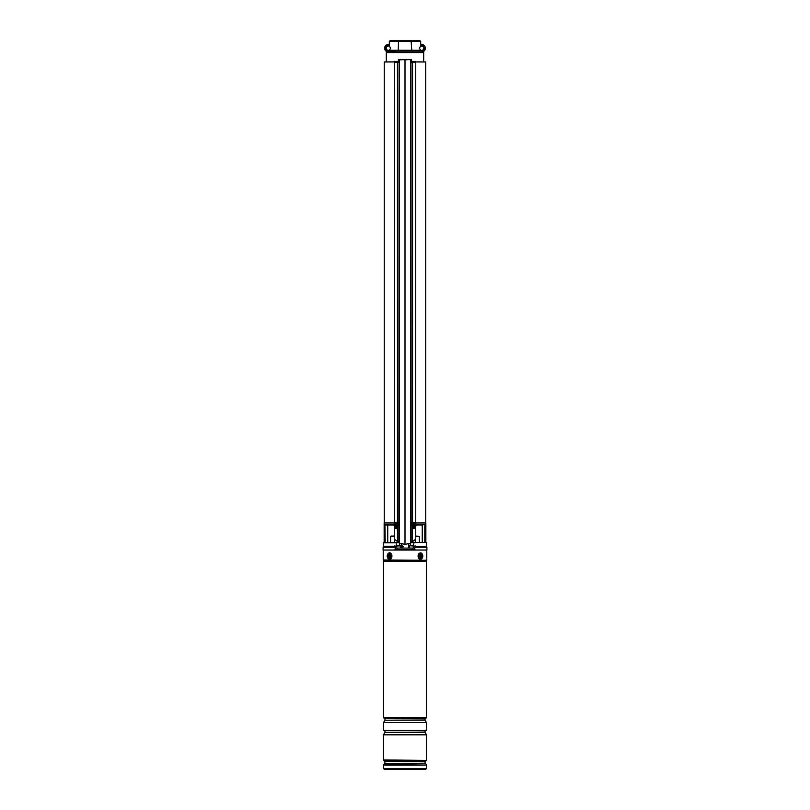 <?xml version="1.0" encoding="UTF-8"?>
<svg xmlns="http://www.w3.org/2000/svg" width="810" height="810" viewBox="0 0 810 810"><rect width="100%" height="100%" fill="white"/><g stroke="black" fill="none" stroke-linecap="round" stroke-linejoin="round"><path stroke-width="1.21" d="M411.591 61.935L412.665 61.935M415.672 61.935L425.736 61.935L425.736 522.946M384.264 522.946L384.264 61.935L394.328 61.935M397.335 61.935L398.409 61.935M396.961 546.304L383.272 546.304L396.363 546.537L396.961 545.373L401.426 545.373M396.475 542.346L383.667 542.406L397.892 542.346L396.272 542.811L396.586 546.304L396.272 542.811L383.272 542.811L383.272 546.304M408.574 545.373L413.039 545.373L413.637 546.537L413.039 546.304M425.847 542.346L425.847 522.946L415.712 522.946M394.288 522.946L384.153 522.946L384.153 542.346M415.712 524.576L425.027 524.576L416.603 525.042L422.253 525.042L422.253 542.346L422.263 525.042M385.509 525.042L393.397 525.042L387.747 525.042L387.747 542.346M426.495 546.537L413.637 546.537L426.495 546.537M426.333 542.406L413.728 542.811L413.414 546.304L413.525 542.346L426.333 542.406L413.525 542.346M397.892 542.346L394.602 542.346M412.108 542.346L415.398 542.346L412.108 542.346M399.644 545.373L399.644 543.267M410.356 545.373L410.356 543.267M412.452 527.431L414.548 527.431L412.452 527.431M416.401 524.971A0.699 0.618 180 0 0 415.905 525.568L415.672 524.576L416.603 525.042A0.699 0.699 0 0 0 415.905 525.741L415.672 526.966M394.328 526.966L394.328 524.576L393.599 524.971A0.699 0.618 180 0 1 394.095 525.568M395.452 527.431L397.548 527.431L395.452 527.431M385.195 542.346L384.973 524.576L394.288 524.576M393.397 525.042L394.095 525.741A0.699 0.699 0 0 0 393.397 525.042L393.599 524.971M415.905 525.741L416.603 525.042M397.447 522.875L396.171 522.328M412.553 522.875L413.829 522.328M410.913 59.606L411.146 542.892L410.984 59.839L410.457 59.606L411.591 59.606L410.559 59.839L410.559 543.176L405 544.381L405 59.606L399.441 59.839L399.441 543.176L394.288 539.025L394.288 62.4L397.447 62.4L397.447 522.43M412.037 61.935L415.358 61.469L415.712 62.4L415.712 539.025L411.146 542.892M397.963 61.935L394.642 61.469L394.288 62.4M395.452 525.71L395.452 527.654C395.887 528.788 396.556 528.94 397.447 528.11L397.447 542.052M410.457 59.606L398.409 59.839L398.409 62.4L397.447 62.4M396.627 526.024A1.863 1.711 -90 0 0 397.548 525.862L397.447 528.11M399.441 543.176L405 544.381M411.591 59.839L411.591 62.4L412.553 62.4L412.553 522.43M413.373 526.024A1.863 1.711 90 0 1 412.452 525.862L412.553 542.052M414.548 525.71L414.548 527.654C414.112 528.788 413.444 528.94 412.553 528.11M412.351 61.469L412.553 62.4M398.409 59.839L399.462 59.606M397.649 61.469L397.285 62.4M390.673 48.185L389.316 50.23A2.217 2.217 0 0 1 386.248 48.185A2.217 2.217 0 0 1 389.316 46.15L390.673 48.185M423.751 48.185A2.217 2.217 0 0 1 420.684 50.23L419.327 48.185L420.684 46.15A2.217 2.217 0 0 1 423.751 48.185M420.096 51.172L418.284 51.172L420.096 51.172A0.931 0.658 90 0 1 419.438 50.24L420.684 50.23A0.931 0.931 0 0 0 421.615 51.172L409.728 51.172L409.728 50.24L419.438 50.24M422.243 51.172L423.276 51.607A3.847 3.847 0 0 0 420.684 44.439A3.847 3.847 0 0 1 423.296 51.607L423.681 52.569L386.319 52.569L386.704 51.607A3.847 3.847 0 0 1 389.316 44.439A3.847 3.847 0 0 0 386.704 51.607L396.596 51.172A0.931 0.658 90 0 0 397.254 50.24L409.728 50.24M396.596 51.172L409.728 51.172M391.716 51.172L389.904 51.172L391.716 51.172M390.784 40.5L389.316 41.431L389.316 46.15M388.385 51.172A0.931 0.931 0 0 0 389.316 50.24L397.254 50.24M420.684 46.15L420.684 41.431L398.5 41.431L398.226 51.233M398.884 40.5L398.5 41.431L389.316 41.431L390.248 40.5L411.115 40.5L411.774 51.233M411.115 40.5L419.216 40.5M421.352 51.233L420.684 50.311M413.404 51.172A0.931 0.658 90 0 1 412.746 50.24M400.272 51.172L400.272 50.24M389.316 50.311L388.648 51.233M389.904 51.172A0.931 0.658 90 0 0 390.562 50.24M420.684 41.431L419.752 40.5L420.684 41.431M414.983 523.098A1.863 1.711 90 0 0 412.057 523.311A1.863 1.711 90 0 0 413.586 526.034A1.863 1.711 90 0 0 414.983 523.098M413.859 523.675L413.697 523.594A3.959 1.498 -134 0 0 413.302 523.159A3.837 1.012 137.2 0 0 412.958 523.422A3.959 1.012 58.7 0 1 413.262 523.928L413.221 524.222A3.959 0.678 140.5 0 1 412.776 524.607A3.837 0.709 59.5 0 0 412.897 524.789A3.837 0.709 59.5 0 0 413.019 524.971A3.959 1.093 -26.4 0 0 413.525 524.698L413.566 524.678M413.576 524.637L414.274 524.121A3.959 1.316 -36.3 0 0 414.629 523.736A3.837 2.825 -137.6 0 0 414.517 523.543A3.837 2.825 -137.6 0 0 414.386 523.361L413.971 523.645M413.373 522.318A1.863 1.711 90 0 0 411.774 525.245M414.274 524.121L413.707 524.394M413.799 524.748L413.799 524.748A3.959 0.861 48.8 0 1 414.102 525.184A3.837 2.521 -20.5 0 0 414.447 524.921A3.959 1.65 -123.5 0 0 414.224 524.414M413.839 524.019L414.629 523.736M413.758 524.495L414.447 524.921M397.821 523.098A1.863 1.711 -90 0 0 394.895 523.311A1.863 1.711 -90 0 0 396.414 526.034A1.863 1.711 -90 0 0 397.821 523.098M396.424 523.706L395.725 524.222A3.959 1.316 143.7 0 0 395.371 524.607A3.837 2.825 42.4 0 0 395.483 524.789A3.837 2.825 42.4 0 0 395.614 524.971L396.303 524.748A3.959 1.498 46 0 0 396.697 525.184A3.837 1.012 -42.8 0 0 397.042 524.921A3.959 1.012 -121.3 0 1 396.738 524.414L396.778 524.121A3.959 0.678 -39.5 0 1 397.224 523.736A3.837 0.709 -120.5 0 0 397.102 523.543A3.837 0.709 -120.5 0 0 396.981 523.361A3.959 1.093 153.6 0 0 396.475 523.645L396.434 523.665M395.725 524.222L396.292 523.948M396.201 523.594L396.201 523.594A3.959 0.861 -131.2 0 1 395.898 523.159A3.837 2.521 159.5 0 0 395.553 523.422A3.959 1.65 56.5 0 0 395.776 523.928M398.226 523.098A1.863 1.711 -90 0 0 396.627 522.318M397.072 523.867L396.981 523.361M396.161 524.323L395.371 524.607M396.242 523.847L395.553 523.422M425.341 547.236L425.341 546.537M415.034 547.236L426.9 547.236L426.9 550.03L383.1 550.03L383.1 547.236L394.966 547.236L395.493 549.474L414.507 549.474L415.095 545.606M384.659 547.236L384.659 546.537M394.905 545.606L394.966 547.236M414.507 549.474L414.973 549.018L414.335 549.018M425.969 718.207L384.031 718.207L425.969 718.247L426.435 717.549L426.435 561.33L383.555 561.229L426.445 561.229L426.748 560.247L383.221 559.983L426.748 560.247M426.435 722.53L426.435 730.357L383.565 730.357L383.565 722.53L426.435 722.53L425.098 720.212L384.902 720.212L425.037 719.979L425.037 718.591L384.618 718.247M426.435 734.64L383.565 734.771L426.435 734.64L425.098 732.331L384.902 732.331L425.037 732.098L425.037 730.711L384.618 730.357M426.232 764.589L425.22 763.577L384.78 763.577L383.768 764.589L426.435 765.085L383.565 765.085L383.565 768.568L426.435 768.568L425.503 769.5L385.084 769.5M390.916 769.5L424.916 769.5M390.126 558.08A2.217 1.569 -90 0 0 390.845 555.123A2.217 1.569 -90 0 0 388.759 554.101A2.217 1.569 -90 0 0 388.031 557.057A2.217 1.569 -90 0 0 390.126 558.08M421.24 558.08A2.217 1.569 90 0 0 421.969 555.123A2.217 1.569 90 0 0 419.874 554.101A2.217 1.569 90 0 0 418.993 556.085A2.217 1.569 90 0 0 421.24 558.08M391.311 536.048L393.873 536.048M394.288 536.514L390.612 536.514L390.612 542.346M416.127 536.048L419.388 536.514L415.712 536.514M401.882 548.076L402.438 545.778L403.137 548.076M402.813 548.076L402.479 546.203L401.932 548.076L401.942 546.436M395.665 549.474L395.665 548.076L414.335 548.076L414.305 549.474L414.335 548.076M397.568 548.076L397.568 549.474M412.391 548.076L412.391 549.474M397.396 545.748L399.553 545.748M399.026 545.748L397.953 545.748M410.984 545.748L412.604 545.748M389.033 557.482A1.752 1.235 90 0 1 388.78 555.042A1.752 1.235 90 0 1 390.511 554.688A1.752 1.235 90 0 1 390.764 557.138A1.752 1.235 90 0 1 389.033 557.482M390.43 556.905A0.82 0.577 -90 0 0 390.774 555.437M389.276 555.275L389.195 556.784L390.268 556.905L390.349 555.387L389.276 555.275M389.073 555.65L389.823 555.781L389.377 556.429M419.489 557.482A1.752 1.235 -90 0 1 418.993 556.085A1.752 1.235 -90 0 1 419.681 554.526A1.752 1.235 -90 0 1 420.967 554.688A1.752 1.235 -90 0 1 421.22 557.138A1.752 1.235 -90 0 1 419.489 557.482M419.732 555.275L419.651 556.784L420.724 556.905L420.805 555.387L419.732 555.275M420.927 556.531L420.177 556.399L420.623 555.741M412.452 526.966L414.548 526.966M425.027 524.576L425.027 542.346M384.973 542.346L384.973 524.576M395.452 526.966L397.548 526.966M424.804 542.346L424.804 524.941M422.486 525.042L422.486 542.346M387.514 542.346L387.514 525.042M398.277 542.578L396.586 542.903M413.414 542.903L411.723 542.578M399.087 59.606L398.854 542.892M399.249 59.606L399.016 542.973M410.538 59.606L405 59.839M415.712 62.4L412.715 62.4M389.316 44.925A3.382 3.382 0 0 0 385.256 47.112A3.382 3.382 0 0 0 387.16 51.303M425.382 48.185A3.847 3.847 0 0 0 420.684 44.439A3.847 3.847 0 0 1 425.382 48.185M422.84 51.303A3.382 3.382 0 0 0 424.744 47.112A3.382 3.382 0 0 0 420.684 44.925M395.027 549.018L395.665 549.018M413.697 548.076L413.718 546.537M396.303 548.076L396.282 546.537M384.031 718.207L383.565 717.549L426.435 717.549M384.78 763.577L425.088 763.253L425.088 761.775L384.78 761.44L425.22 761.44L426.232 760.428L383.768 760.428L384.78 761.44M426.435 759.942L426.435 734.832L383.565 734.832L383.565 759.942L426.232 760.428M388.506 553.362A3.027 2.147 -90 0 0 387.514 557.412A3.027 2.147 -90 0 0 390.38 558.809A3.027 2.147 -90 0 0 391.372 554.769A3.027 2.147 -90 0 0 388.506 553.362M388.597 553.159A3.26 2.308 90 0 1 389.6 552.825L388.537 553.169C386.41 555.457 386.765 557.523 389.61 559.346A3.26 2.308 90 0 1 387.372 556.895A3.26 2.308 90 0 1 388.496 553.23M389.61 552.825A3.26 2.308 90 0 1 391.858 555.356A3.26 2.308 90 0 1 390.612 559.021M419.62 553.362A3.027 2.147 90 0 0 418.628 557.412A3.027 2.147 90 0 0 421.494 558.809A3.027 2.147 90 0 0 422.486 554.769A3.027 2.147 90 0 0 419.62 553.362M421.504 558.951A3.26 2.308 -90 0 0 422.628 555.285A3.26 2.308 -90 0 0 420.39 552.825C423.235 554.658 423.589 556.713 421.463 559.001L420.39 559.346A3.26 2.308 -90 0 1 418.142 556.814A3.26 2.308 -90 0 1 419.388 553.159M403.147 546.436L402.003 546.254M400.454 548.076L400.454 545.93L396.961 545.93M413.039 545.93L409.728 545.748M414.315 528.312L414.315 527.431M395.685 528.312L395.685 527.431M426.728 542.811L426.728 546.304M423.681 52.569L423.681 61.935M386.319 52.569L386.319 61.935M426.779 559.983L426.779 550.03M426.435 768.568L426.435 765.085M384.912 763.253L384.912 761.775M383.565 768.568L384.497 769.5M383.221 559.983L383.221 550.03M383.555 561.229L383.251 560.247M383.565 717.549L383.565 561.33M384.902 732.331L383.565 734.64M384.963 732.098L384.963 730.711M384.902 720.212L383.565 722.53M384.963 719.979L384.963 718.591M394.338 542.346L394.338 539.106L394.338 542.346M415.662 542.346L415.662 539.106L415.662 542.346M419.388 542.346L419.388 536.514M408.564 543.905L408.594 548.076M401.436 543.905L401.406 548.076M396.495 548.076L396.495 546.537M413.505 548.076L413.505 546.537M409.546 548.076L409.546 545.93"/></g></svg>
